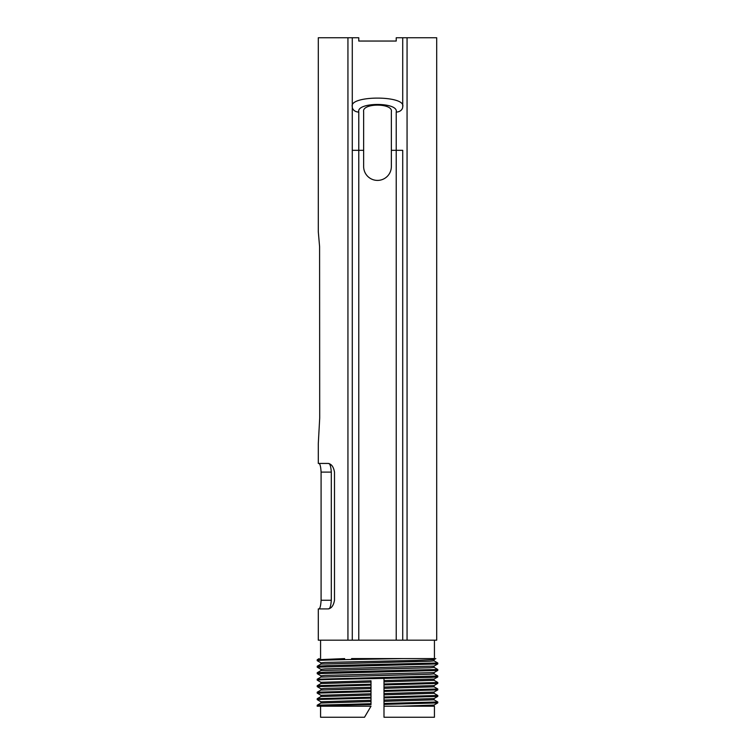 <?xml version="1.0" encoding="UTF-8"?>
<svg xmlns="http://www.w3.org/2000/svg" width="755" height="755" viewBox="0 0 755 755"><rect width="100%" height="100%" fill="white"/><g stroke="black" fill="none" stroke-linecap="round" stroke-linejoin="round"><path stroke-width="1.13" d="M328.812 463.438C330.077 463.919 330.907 466.798 331.303 472.101L331.303 600.253C330.907 605.548 330.077 608.436 328.812 608.908M347.942 37.75L318.299 37.75L318.299 231.757L319.591 246.64L319.705 418.053L318.299 443.619L318.299 463.438L327.708 463.438C331.218 463.636 333.483 466.524 334.493 472.101L334.493 600.253C333.483 605.831 331.218 608.719 327.708 608.908L318.299 608.908L318.299 640.183L358.776 640.183L358.776 150.311L352.283 150.311L352.283 37.75L347.942 37.75L347.942 640.183M407.058 37.75L436.701 37.75L436.701 640.183L407.058 640.183L407.058 37.75L402.717 37.75L402.717 106.766C406.388 95.215 348.621 95.215 352.283 106.766L352.283 640.183M319.035 608.908C320.082 608.426 320.771 605.538 321.092 600.253L321.092 472.101C320.771 466.816 320.082 463.929 319.035 463.438M352.283 37.75L352.283 106.766A6.493 5.294 180 0 0 358.776 112.061C356.058 101.916 398.942 101.925 396.224 112.061A6.493 5.294 0 0 0 402.717 106.766L402.717 37.75L396.224 37.75L396.224 41.044L358.776 41.044L358.776 37.75L352.283 37.75M396.224 112.061L396.224 640.183L407.058 640.183M402.717 640.183L402.717 150.311L391.354 150.311L391.354 166.553A13.854 13.854 0 0 1 377.5 180.407A13.854 13.854 0 0 1 363.646 166.553L363.646 111.74C361.654 102.916 393.346 102.916 391.354 111.74L391.354 150.311M396.224 640.183L358.776 640.183M434.436 640.183L434.436 658.587L351.566 658.587L410.342 658.587M320.573 658.587L320.573 640.183M383.993 706.208L383.993 717.25L434.436 717.25L434.436 706.208L383.993 706.208L383.993 704.396L383.993 706.208M320.969 662.852L317.242 660.701L317.213 659.747L344.657 658.587M317.213 660.672C315.364 659.974 365.769 659.285 403.434 658.587M319.205 658.587L317.213 659.747M320.969 669.345L317.242 667.193L317.242 666.212L327.33 665.636L437.787 662.994L437.787 663.9M317.213 667.165L437.796 663.919M434.04 660.814L437.787 662.994M320.969 675.838L317.242 673.687L317.232 672.705L325.698 672.186L437.787 669.496L437.787 670.421L434.04 672.592L325.16 675.404L320.941 675.801L320.932 677.065M317.213 673.658L437.768 670.44M434.04 667.316L437.787 669.496M317.213 680.151L317.213 679.245M320.979 682.331L317.232 680.151C316.534 679.651 341.269 679.141 371.007 678.641L430.52 677.414L437.768 676.933L437.787 675.989L317.204 679.236M434.031 673.809L437.787 675.989M437.768 676.933L434.04 679.085L383.993 680.557L383.993 683.992L383.993 681.841L434.05 680.331M437.768 663.947L434.04 666.099L325.16 668.911L320.941 669.308L320.932 670.572M434.068 672.573L434.068 673.837L429.84 674.243L320.96 677.056L317.232 679.198M435.805 658.587L434.04 659.606L416.543 660.408L325.16 662.418L320.941 662.815L320.932 664.079M434.068 666.08L434.068 667.345L429.84 667.75L320.96 670.563L317.232 672.705M434.021 699.781L437.768 701.961L383.993 703.471L383.993 697.903L383.993 704.396L437.74 702.914L434.021 705.057L400.971 706.208M434.021 693.288L437.768 695.468L383.993 696.978L383.993 691.401L383.993 697.903L437.74 696.412L434.021 698.564L383.993 700.036M383.993 688.333L434.05 686.823L437.768 688.975L383.993 690.485L383.993 684.908L383.993 691.401L437.777 689.891M383.993 680.557L383.993 678.415L383.993 680.557M437.768 682.482L383.993 683.992L383.993 684.908L437.74 683.426L434.021 685.578L383.993 687.05M383.993 680.972L383.993 678.83M383.993 700.451L383.993 698.309M371.007 680.793L371.007 684.219L371.007 680.793L320.95 682.303M371.007 706.208L364.514 717.25L371.007 706.208L364.514 717.25L371.007 706.208L317.402 706.208C314.137 705.68 339.523 705.151 371.007 704.613L371.007 684.219L317.26 685.691L320.979 683.549L371.007 682.076M320.969 688.824L317.223 686.644L371.007 685.134L371.007 690.712L317.251 692.193L320.969 690.042L371.007 688.569M371.007 693.779L320.95 695.289L317.232 693.137L371.007 691.627L371.007 697.205L317.251 698.686L320.969 696.535L371.007 695.062M320.979 701.81L317.26 699.659L317.997 699.47L371.007 698.12L371.007 703.698L317.251 705.179L320.969 703.028L371.007 701.555M434.068 659.587L434.068 660.851L429.84 661.248L320.96 664.06L317.242 666.212M371.007 687.286L324.622 688.418L320.941 688.796L320.932 690.07M437.749 689.928L434.031 692.071L383.993 693.543M434.05 693.317L383.993 694.827M434.05 699.819L383.993 701.319M371.007 700.281L320.95 701.782M317.327 706.208L317.213 705.208M364.514 717.25L320.573 717.25L320.573 706.208M363.646 150.311L358.776 150.311L358.776 112.061M321.092 600.253L331.303 600.253M321.092 472.101L331.303 472.101M434.068 679.075L434.068 680.331M320.932 682.303L320.932 683.568M434.068 685.549L434.068 686.823M434.068 692.052L434.068 693.317M320.932 695.289L320.932 696.563M434.068 698.535L434.068 699.819M320.932 701.782L320.932 703.056M434.068 705.028L434.068 706.208M437.74 682.444L434.021 680.293M437.787 682.482L437.787 683.398M317.213 685.729L317.213 686.644M437.787 688.975L437.787 689.891M317.213 692.222L317.213 693.137M437.787 695.468L437.787 696.384M317.213 698.715L317.213 699.63M437.787 701.961L437.787 702.877"/></g></svg>
